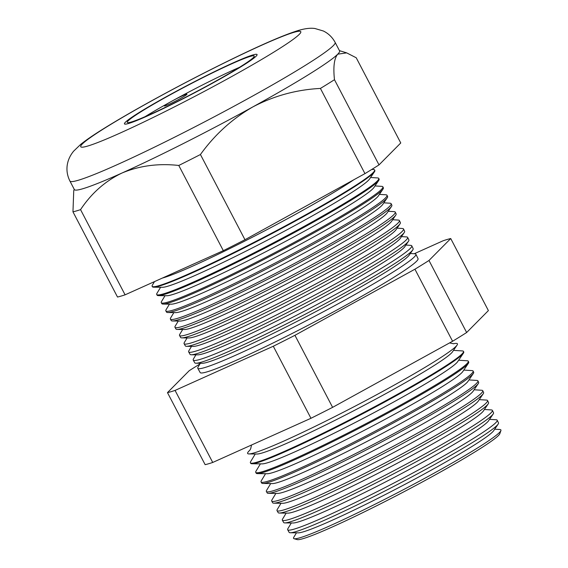 <?xml version="1.0" encoding="UTF-8"?>
<svg xmlns="http://www.w3.org/2000/svg" width="568" height="568" viewBox="0 0 568 568"><rect width="100%" height="100%" fill="white"/><g stroke="black" fill="none" stroke-linecap="round" stroke-linejoin="round"><path stroke-width="0.85" d="M171.777 101.218A12.737 0.845 -27.6 0 0 164.393 105.982A12.737 0.845 -27.6 0 0 179.58 98.946A12.737 0.845 -27.6 0 0 186.964 94.181A12.737 0.845 -27.6 0 0 171.777 101.218M168.817 95.587A71.632 4.75 -27.6 0 0 127.275 122.397A71.632 4.75 -27.6 0 0 212.695 82.836A71.632 4.75 -27.6 0 0 254.244 56.026A71.632 4.75 -27.6 0 0 168.817 95.587M239.433 67.351A71.632 4.75 -27.6 0 0 171.763 101.225A71.632 4.75 -27.6 0 0 145.032 116.703M213.674 82.552A74.82 4.963 -27.6 0 0 257.063 54.549A74.82 4.963 -27.6 0 0 167.844 95.871A74.82 4.963 -27.6 0 0 124.456 123.874A74.82 4.963 -27.6 0 0 213.674 82.552A74.82 4.963 152.4 0 1 124.456 123.874A74.82 4.963 152.4 0 1 167.844 95.871A74.82 4.963 152.4 0 1 257.063 54.549A74.82 4.963 152.4 0 1 213.674 82.552M453.413 343.768A118.357 7.846 152.4 0 1 457.077 345.081A118.357 7.846 152.4 0 1 388.782 388.114A118.357 7.846 152.4 0 1 248.869 453.924A118.357 7.846 152.4 0 1 249.884 450.168M497.185 420.206L498.491 422.869A118.13 7.831 152.4 0 1 498.143 424.118L493.698 430.679A111.101 7.37 152.4 0 1 429.585 471.071A111.101 7.37 152.4 0 1 298.257 532.848L290.34 532.756A118.13 7.831 152.4 0 1 289.112 532.33L287.671 529.738A118.208 7.838 -27.6 0 0 428.627 464.432A118.208 7.838 -27.6 0 0 497.185 420.206A118.208 7.838 -27.6 0 0 496.169 419.766L489.552 419.34M296.468 532.827L293.77 537.293A116.994 7.76 -27.6 0 0 294.054 538.705A116.994 7.76 -27.6 0 0 433.065 473.74A116.994 7.76 -27.6 0 0 500.912 430.565A116.994 7.76 -27.6 0 0 499.911 429.529L494.7 429.188M498.143 424.118A118.13 7.831 152.4 0 1 429.976 467.066A118.13 7.831 152.4 0 1 290.34 532.756M492.371 410.373L493.528 412.737A118.428 7.853 152.4 0 1 493.173 413.994L488.544 420.824A111.101 7.37 152.4 0 1 424.438 461.216A111.101 7.37 152.4 0 1 293.109 522.993L284.852 522.901A118.428 7.853 152.4 0 1 283.624 522.468L282.346 520.174A118.492 7.86 -27.6 0 0 423.643 454.712A118.492 7.86 -27.6 0 0 492.371 410.373A118.492 7.86 -27.6 0 0 491.348 409.933L484.397 409.485M493.173 413.994A118.428 7.853 152.4 0 1 424.843 457.048A118.428 7.853 152.4 0 1 284.852 522.901M487.557 400.546L488.565 402.605A118.719 7.874 152.4 0 1 488.21 403.862L483.396 410.969A111.101 7.37 152.4 0 1 419.283 451.361A111.101 7.37 152.4 0 1 287.955 513.138L279.371 513.039A118.719 7.874 152.4 0 1 278.142 512.613L277.021 510.611A118.783 7.874 -27.6 0 0 418.666 444.985A118.783 7.874 -27.6 0 0 487.557 400.546A118.783 7.874 -27.6 0 0 486.527 400.099L479.25 399.631M488.21 403.862A118.719 7.874 152.4 0 1 419.709 447.023A118.719 7.874 152.4 0 1 279.371 513.039M482.736 390.713L483.602 392.474A119.017 7.895 152.4 0 1 483.247 393.73L478.242 401.115A111.101 7.37 152.4 0 1 414.136 441.506A111.101 7.37 152.4 0 1 282.807 503.291L273.882 503.184A119.017 7.895 152.4 0 1 272.654 502.751L271.696 501.04A119.067 7.895 -27.6 0 0 413.681 435.265A119.067 7.895 -27.6 0 0 482.736 390.713A119.067 7.895 -27.6 0 0 481.714 390.266L474.095 389.776M483.247 393.73A119.017 7.895 152.4 0 1 414.569 437.005A119.017 7.895 152.4 0 1 273.882 503.184M477.922 380.887L478.639 382.342A119.316 7.909 152.4 0 1 478.284 383.599L473.094 391.26A111.101 7.37 152.4 0 1 408.981 431.659A111.101 7.37 152.4 0 1 277.653 493.436L268.401 493.329A119.316 7.909 152.4 0 1 267.166 492.896L266.371 491.476A119.358 7.917 -27.6 0 0 408.697 425.538A119.358 7.917 -27.6 0 0 477.922 380.887A119.358 7.917 -27.6 0 0 476.893 380.439L468.948 379.921M478.284 383.599A119.316 7.909 152.4 0 1 409.436 426.98A119.316 7.909 152.4 0 1 268.401 493.329M473.108 371.053L473.676 372.21A119.614 7.931 152.4 0 1 473.321 373.474L467.94 381.412A111.101 7.37 152.4 0 1 403.834 421.804A111.101 7.37 152.4 0 1 272.505 483.581L262.913 483.467A119.614 7.931 152.4 0 1 261.678 483.034L261.053 481.912A119.642 7.931 -27.6 0 0 403.72 415.819A119.642 7.931 -27.6 0 0 473.108 371.053A119.642 7.931 -27.6 0 0 472.079 370.606L463.793 370.073M473.321 373.474A119.614 7.931 152.4 0 1 404.302 416.962A119.614 7.931 152.4 0 1 262.913 483.467M468.295 361.22L468.714 362.079A119.905 7.952 152.4 0 1 468.359 363.342L462.792 371.557A111.101 7.37 152.4 0 1 398.679 411.949A111.101 7.37 152.4 0 1 267.351 473.726L257.432 473.613A119.905 7.952 152.4 0 1 256.189 473.18L255.728 472.349A119.933 7.952 -27.6 0 0 398.736 406.092A119.933 7.952 -27.6 0 0 468.295 361.22A119.933 7.952 -27.6 0 0 467.258 360.772L458.646 360.219M468.359 363.342A119.905 7.952 152.4 0 1 399.169 406.936A119.905 7.952 152.4 0 1 257.432 473.613M463.474 351.393L463.751 351.94A120.203 7.973 152.4 0 1 463.389 353.211L457.638 361.702A111.101 7.37 152.4 0 1 393.532 402.094A111.101 7.37 152.4 0 1 262.203 463.871L251.944 463.758A120.203 7.973 152.4 0 1 250.701 463.318L250.403 462.785A120.217 7.973 -27.6 0 0 393.752 396.372A120.217 7.973 -27.6 0 0 463.474 351.393A120.217 7.973 -27.6 0 0 462.444 350.939L453.491 350.364M463.389 353.211A120.203 7.973 152.4 0 1 394.036 396.918A120.203 7.973 152.4 0 1 251.944 463.758M457.077 345.081L452.483 351.848A111.101 7.37 152.4 0 1 388.377 392.24A111.101 7.37 152.4 0 1 257.048 454.024L248.869 453.924M411.764 245.823L413.128 248.599A123.221 8.172 152.4 0 1 412.766 249.906L409.258 255.067A117.682 7.803 152.4 0 1 341.354 297.859A117.682 7.803 152.4 0 1 202.251 363.293L196.01 363.222A123.221 8.172 152.4 0 1 194.732 362.774L193.226 360.069A123.306 8.179 -27.6 0 0 340.253 291.959A123.306 8.179 -27.6 0 0 411.764 245.823A123.306 8.179 -27.6 0 0 410.707 245.362L405.914 245.049M200.348 363.271L198.012 367.141A123.057 8.158 -27.6 0 0 197.792 368.27A123.057 8.158 -27.6 0 0 344.527 300.287A123.057 8.158 -27.6 0 0 415.897 254.251A123.057 8.158 -27.6 0 0 414.832 253.789L410.33 253.498M412.766 249.906A123.221 8.172 152.4 0 1 341.659 294.707A123.221 8.172 152.4 0 1 196.01 363.222M407.639 237.396L408.875 239.916A123.476 8.186 152.4 0 1 408.506 241.222L404.842 246.626A117.682 7.803 152.4 0 1 336.938 289.41A117.682 7.803 152.4 0 1 197.834 354.844L191.309 354.773A123.476 8.186 152.4 0 1 190.024 354.325L188.661 351.876A123.547 8.193 -27.6 0 0 335.986 283.624A123.547 8.193 -27.6 0 0 407.639 237.396A123.547 8.193 -27.6 0 0 406.574 236.934L401.498 236.607M408.506 241.222A123.476 8.186 152.4 0 1 337.257 286.116A123.476 8.186 152.4 0 1 191.309 354.773M403.514 228.968L404.622 231.233A123.732 8.208 152.4 0 1 404.253 232.539L400.433 238.177A117.682 7.803 152.4 0 1 332.529 280.968A117.682 7.803 152.4 0 1 193.418 346.402L186.602 346.324A123.732 8.208 152.4 0 1 185.324 345.876L184.096 343.675A123.796 8.208 -27.6 0 0 331.712 275.288A123.796 8.208 -27.6 0 0 403.514 228.968A123.796 8.208 -27.6 0 0 402.449 228.506L397.082 228.159M404.253 232.539A123.732 8.208 152.4 0 1 332.862 277.525A123.732 8.208 152.4 0 1 186.602 346.324M399.382 220.54L400.362 222.542A123.98 8.222 152.4 0 1 400 223.856L396.017 229.735A117.682 7.803 152.4 0 1 328.112 272.519A117.682 7.803 152.4 0 1 189.002 337.953L181.902 337.875A123.98 8.222 152.4 0 1 180.617 337.428L179.531 335.475A124.044 8.229 -27.6 0 0 327.445 266.953A124.044 8.229 -27.6 0 0 399.382 220.54A124.044 8.229 -27.6 0 0 398.317 220.079L392.665 219.717M400 223.856A123.98 8.222 152.4 0 1 328.46 268.934A123.98 8.222 152.4 0 1 181.902 337.875M395.257 212.12L396.109 213.859A124.236 8.236 152.4 0 1 395.747 215.173L391.6 221.286A117.682 7.803 152.4 0 1 323.696 264.07A117.682 7.803 152.4 0 1 184.586 329.511L177.202 329.426A124.236 8.236 152.4 0 1 175.917 328.978L174.972 327.282A124.285 8.243 -27.6 0 0 323.171 258.618A124.285 8.243 -27.6 0 0 395.257 212.12A124.285 8.243 -27.6 0 0 394.185 211.651L388.249 211.268M395.747 215.173A124.236 8.236 152.4 0 1 324.058 260.343A124.236 8.236 152.4 0 1 177.202 329.426M391.132 203.692L391.856 205.176A124.491 8.257 152.4 0 1 391.487 206.489L387.184 212.844A117.682 7.803 152.4 0 1 319.28 255.628A117.682 7.803 152.4 0 1 180.17 321.062L172.502 320.977A124.491 8.257 152.4 0 1 171.209 320.522L170.407 319.081A124.534 8.257 -27.6 0 0 318.904 250.282A124.534 8.257 -27.6 0 0 391.132 203.692A124.534 8.257 -27.6 0 0 390.06 203.223L383.833 202.826M391.487 206.489A124.491 8.257 152.4 0 1 319.656 251.752A124.491 8.257 152.4 0 1 172.502 320.977M387 195.264L387.603 196.492A124.747 8.271 152.4 0 1 387.234 197.806L382.768 204.395A117.682 7.803 152.4 0 1 314.864 247.179A117.682 7.803 152.4 0 1 175.761 312.62L167.801 312.528A124.747 8.271 152.4 0 1 166.509 312.073L165.842 310.881A124.782 8.271 -27.6 0 0 314.636 241.947A124.782 8.271 -27.6 0 0 387 195.264A124.782 8.271 -27.6 0 0 385.928 194.796L379.417 194.377M387.234 197.806A124.747 8.271 152.4 0 1 315.254 243.161A124.747 8.271 152.4 0 1 167.801 312.528M382.875 186.836L383.35 187.802A124.996 8.286 152.4 0 1 382.981 189.123L378.352 195.953A117.682 7.803 152.4 0 1 310.447 238.737A117.682 7.803 152.4 0 1 171.344 304.171L163.101 304.079A124.996 8.286 152.4 0 1 161.802 303.624L161.276 302.687A125.024 8.293 -27.6 0 0 310.362 233.618A125.024 8.293 -27.6 0 0 382.875 186.836A125.024 8.293 -27.6 0 0 381.795 186.368L375.008 185.928M382.981 189.123A124.996 8.286 152.4 0 1 310.852 234.57A124.996 8.286 152.4 0 1 163.101 304.079M378.75 178.409L379.097 179.119A125.251 8.307 152.4 0 1 378.721 180.446L373.936 187.504A117.682 7.803 152.4 0 1 306.031 230.288A117.682 7.803 152.4 0 1 166.928 295.729L158.401 295.63A125.251 8.307 152.4 0 1 157.102 295.175L156.718 294.487A125.272 8.307 -27.6 0 0 306.095 225.283A125.272 8.307 -27.6 0 0 378.75 178.409A125.272 8.307 -27.6 0 0 377.67 177.94L370.592 177.486M378.721 180.446A125.251 8.307 152.4 0 1 306.45 225.979A125.251 8.307 152.4 0 1 158.401 295.63M371.834 169.406L373.538 169.512A125.521 8.321 152.4 0 1 374.617 169.981L374.837 170.435A125.507 8.321 152.4 0 1 374.468 171.763L369.519 179.055A117.682 7.803 152.4 0 1 301.615 221.847A117.682 7.803 152.4 0 1 162.512 287.28L153.694 287.181A125.507 8.321 152.4 0 1 152.394 286.726L152.153 286.286A125.521 8.321 152.4 0 1 152.38 285.129L154.51 281.6M374.468 171.763A125.507 8.321 152.4 0 1 302.048 217.395A125.507 8.321 152.4 0 1 153.694 287.181M353.772 179.786A117.682 7.803 152.4 0 1 297.199 213.398A117.682 7.803 152.4 0 1 162.37 278.071M374.617 169.981A125.521 8.321 152.4 0 1 301.821 216.948A125.521 8.321 152.4 0 1 152.153 286.286M500.912 430.565L499.84 433.668A114.608 7.597 152.4 0 1 433.377 475.956A114.608 7.597 152.4 0 1 297.213 539.6L294.054 538.705M415.897 254.251L418.048 258.646A122.929 8.151 152.4 0 1 346.75 304.64A122.929 8.151 152.4 0 1 200.17 372.551L197.792 368.27M335.141 42.408C332.358 37.268 328.432 33.469 323.355 30.999L314.963 28.514C310.781 27.867 305.513 28.443 299.173 30.232C285.477 34.307 262.785 44.07 231.091 59.526C204.863 72.335 178.572 85.988 152.21 100.479C133.118 111.001 116.958 120.38 103.731 128.609C93.883 134.708 86.187 139.976 80.656 144.414L73.641 151.159C70.865 154.531 68.941 158.16 67.883 162.043C66.158 168.44 66.832 174.774 69.921 181.057A149.64 9.926 152.4 0 0 248.365 98.413A149.64 9.926 152.4 0 0 335.141 42.408L339.593 50.921A149.64 9.926 152.4 0 1 337.74 54.173A149.64 9.926 152.4 0 1 252.81 106.926C232.156 118.847 214.697 134.715 200.433 154.524A166.097 11.012 152.4 0 1 178.785 165.465C158.387 163.201 139.472 165.714 122.056 172.992C105.265 181.029 91.434 193.241 80.549 209.635A166.097 11.012 152.4 0 1 72.96 211.836L73.741 190.791L74.223 189.279M286.166 513.117L282.566 519.081A118.492 7.86 -27.6 0 0 282.346 520.174M281.011 503.269L277.241 509.517A118.783 7.874 -27.6 0 0 277.021 510.611M275.863 493.415L271.916 499.946A119.067 7.895 -27.6 0 0 271.696 501.04M270.709 483.56L266.591 490.376A119.358 7.917 -27.6 0 0 266.371 491.476M265.554 473.705L261.273 480.812A119.642 7.931 -27.6 0 0 261.053 481.912M260.407 463.85L255.948 471.241A119.933 7.952 -27.6 0 0 255.728 472.349M255.252 454.002L250.623 461.677A120.217 7.973 -27.6 0 0 250.403 462.785M195.932 354.822L193.454 358.94A123.306 8.179 -27.6 0 0 193.226 360.069M191.515 346.381L188.888 350.74A123.547 8.193 -27.6 0 0 188.661 351.876M187.106 337.932L184.323 342.539A123.796 8.208 -27.6 0 0 184.096 343.675M182.69 329.49L179.765 334.339A124.044 8.229 -27.6 0 0 179.531 335.475M178.274 321.041L175.2 326.139A124.285 8.243 -27.6 0 0 174.972 327.282M173.858 312.599L170.634 317.938A124.534 8.257 -27.6 0 0 170.407 319.081M169.441 304.15L166.069 309.738A124.782 8.271 -27.6 0 0 165.842 310.881M165.025 295.708L161.511 301.537A125.024 8.293 -27.6 0 0 161.276 302.687M160.609 287.259L156.946 293.336A125.272 8.307 -27.6 0 0 156.718 294.487M339.437 50.63L346.679 52.881L356.221 57.766L400.76 142.966L379.012 164.897A166.097 11.012 152.4 0 1 364.954 173.623L244.971 239.724A166.097 11.012 152.4 0 1 223.323 250.666L125.088 294.827A166.097 11.012 152.4 0 1 117.505 297.036L72.96 211.836M125.088 294.827L80.549 209.635M223.323 250.666L178.785 165.465M244.971 239.724L200.433 154.524M364.954 173.623L320.416 88.43C296.482 89.666 273.954 95.836 252.81 106.926A149.64 9.926 152.4 0 1 122.056 172.992A149.64 9.926 152.4 0 1 74.373 189.57L69.921 181.057M379.012 164.897L334.474 79.697A166.097 11.012 152.4 0 1 320.416 88.43M346.679 52.881L337.74 54.173C334.183 58.362 333.089 66.868 334.474 79.697M450.729 238.546L488.395 310.589L466.647 332.521A166.097 11.012 152.4 0 1 452.589 341.254L332.607 407.355A166.097 11.012 152.4 0 1 310.959 418.289L212.723 462.459A166.097 11.012 152.4 0 1 205.14 464.667L167.475 392.623A166.097 11.012 -27.6 0 0 175.065 390.415L273.293 346.246A166.097 11.012 -27.6 0 0 294.941 335.312L414.924 269.211A166.097 11.012 -27.6 0 0 428.982 260.478L450.729 238.546A166.097 11.012 -27.6 0 0 443.146 240.754L414.242 253.747M291.313 522.972L287.891 528.652A118.208 7.838 -27.6 0 0 287.671 529.738M199.893 364.024A166.097 11.012 -27.6 0 0 189.222 370.691L167.475 392.623M466.647 332.521L428.982 260.478M452.589 341.254L414.924 269.211M332.607 407.355L294.941 335.312M310.959 418.289L273.293 346.246M212.723 462.459L175.065 390.415M228.79 78.157A124.165 8.236 -27.6 0 0 294.082 32.291A124.165 8.236 -27.6 0 0 152.728 100.266A124.165 8.236 -27.6 0 0 87.429 146.132A124.165 8.236 -27.6 0 0 228.79 78.157M453.64 343.754L449.579 342.916M249.742 450.346L250.701 448.734L251.532 445.014"/></g></svg>

